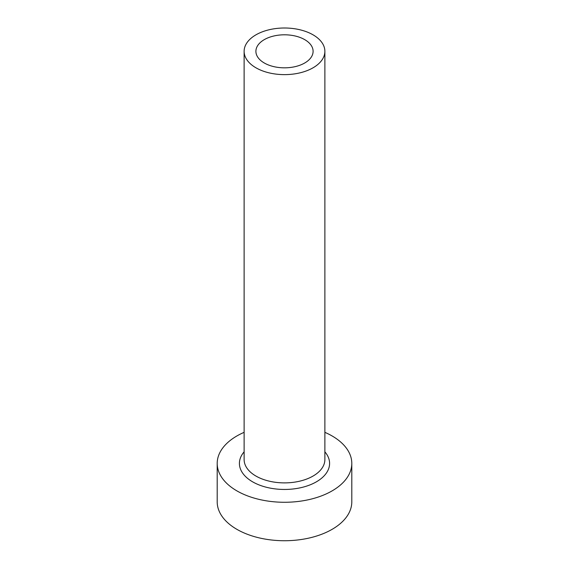<?xml version="1.0" encoding="UTF-8"?>
<svg xmlns="http://www.w3.org/2000/svg" width="569" height="569" viewBox="0 0 569 569"><rect width="100%" height="100%" fill="white"/><g stroke="black" fill="none" stroke-linecap="round" stroke-linejoin="round"><path stroke-width="0.85" d="M304.721 39.638A28.599 16.515 0 0 0 273.554 36.06A28.599 16.515 0 0 0 255.901 51.317A28.599 16.515 0 0 0 264.279 62.988A28.599 16.515 0 0 0 295.446 66.573A28.599 16.515 0 0 0 313.099 51.317A28.599 16.515 0 0 0 304.721 39.638M255.95 67.796A40.378 23.315 0 0 0 299.955 72.853A40.378 23.315 0 0 0 324.878 51.317A40.378 23.315 0 0 0 313.05 34.83A40.378 23.315 0 0 0 269.045 29.78A40.378 23.315 0 0 0 244.122 51.317A40.378 23.315 0 0 0 255.95 67.796M244.122 432.34A67.298 38.856 0 0 0 217.202 463.422A67.298 38.856 0 0 0 236.917 490.891A67.298 38.856 0 0 0 310.254 499.319A67.298 38.856 0 0 0 351.798 463.422A67.298 38.856 0 0 0 332.083 435.946A67.298 38.856 0 0 0 324.878 432.34M217.202 463.422L217.202 501.886A67.298 38.856 0 0 0 236.917 529.355A67.298 38.856 0 0 0 310.254 537.776A67.298 38.856 0 0 0 351.798 501.886L351.798 463.422M324.878 451.836A45.086 26.032 180 0 1 310.816 484.56A45.086 26.032 180 0 1 252.615 481.829A45.086 26.032 180 0 1 244.122 451.836M244.122 51.317L244.122 459.574A40.378 23.315 0 0 0 255.95 476.061A40.378 23.315 0 0 0 299.955 481.111A40.378 23.315 0 0 0 324.878 459.574L324.878 51.317"/></g></svg>
